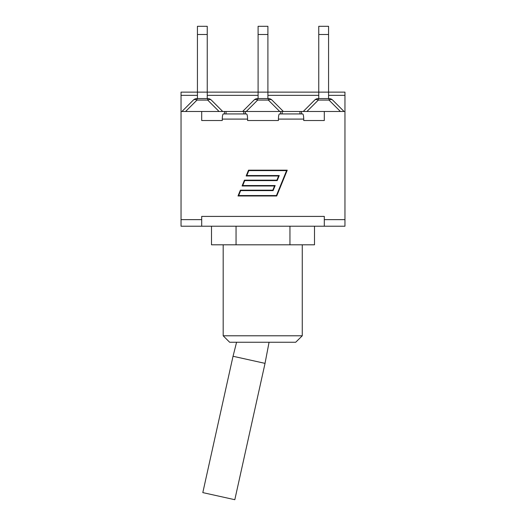 <?xml version="1.0" encoding="UTF-8"?>
<svg xmlns="http://www.w3.org/2000/svg" width="526" height="526" viewBox="0 0 526 526"><rect width="100%" height="100%" fill="white"/><g stroke="black" fill="none" stroke-linecap="round" stroke-linejoin="round"><path stroke-width="0.79" d="M207.244 34.492L207.244 26.3L197.434 26.3L197.434 34.492L207.244 34.492L207.244 92.122L197.434 92.122L197.434 34.492M207.244 98.572L207.244 92.122L258.095 92.122L258.095 34.492L267.905 34.492L267.905 26.3L258.095 26.3L258.095 34.492M207.691 98.572L207.691 100.085A5.161 2.978 -45 0 1 211.34 100.085A5.161 5.161 0 0 0 207.691 98.572L196.994 98.572A5.161 5.161 0 0 0 193.344 100.085A5.161 2.978 45 0 1 196.994 100.085L196.994 98.572M193.344 100.085L181.95 111.479L193.344 100.085M222.735 111.479L211.34 100.085M197.434 98.572L197.434 92.122L181.043 92.122L181.043 95.351L197.434 95.351M243.827 113.932L243.827 111.479L283.389 111.479L271.995 100.085A5.161 5.161 0 0 0 268.345 98.572L257.655 98.572A5.161 5.161 0 0 0 254.005 100.085A5.161 2.978 45 0 1 257.655 100.085L257.655 98.572M254.005 100.085L242.611 111.479L244.623 111.479M267.905 98.572L267.905 34.492M328.566 98.572L328.566 92.122L258.095 92.122L258.095 98.572M268.345 98.572L268.345 100.085A5.161 2.978 -45 0 1 271.995 100.085M303.265 111.479L314.66 100.085A5.161 2.978 45 0 1 318.309 100.085L318.309 98.572A5.161 5.161 0 0 0 314.66 100.085L303.265 111.479M328.566 34.492L328.566 26.3L318.756 26.3L318.756 34.492L328.566 34.492L328.566 92.122L344.957 92.122L344.957 226.219L324.305 226.219L324.305 219.638L344.957 219.638M318.756 98.572L318.756 34.492M329.006 98.572L329.006 100.085A5.161 2.978 -45 0 1 332.656 100.085A5.161 5.161 0 0 0 329.006 98.572L318.309 98.572M344.05 111.479L332.656 100.085M283.389 111.479L344.957 111.479M324.305 111.479L324.305 120.513L303.726 120.513L303.726 119.093C303.66 115.963 303.305 114.247 302.66 113.932L279.484 113.932C278.839 114.247 278.478 115.963 278.418 119.093L278.418 120.513L247.582 120.513L247.582 119.093C247.522 115.963 247.161 114.247 246.516 113.932L223.34 113.932C222.695 114.247 222.34 115.963 222.274 119.093L222.274 120.513L201.695 120.513L201.695 111.479L181.043 111.479L181.043 95.351M289.951 226.219L289.951 244.8L236.049 244.8L236.049 226.219M314.495 226.219L314.495 244.8L289.951 244.8M295.704 342.248L302.266 335.792L223.182 335.792L229.638 342.248L295.704 342.248M236.049 244.8L211.505 244.8L211.505 226.219M302.266 244.8L302.266 335.792M201.695 219.638L201.695 226.219L181.043 226.219L181.043 219.638L201.695 219.638L201.695 216.41L324.305 216.41L324.305 219.638M280.588 111.479L280.588 113.932L301.549 113.932L301.549 111.479M286.598 170.602L248.818 170.602L246.806 175.539L279.253 175.539L277.189 180.609L244.741 180.609L242.729 185.546L275.177 185.546L273.112 190.609L240.665 190.609L238.653 195.547L276.433 195.547L286.598 170.602M248.528 170.168L287.242 170.168L276.722 195.981L238.002 195.981L240.369 190.175L272.816 190.175L274.526 185.98L242.078 185.98L244.445 180.168L276.893 180.168L278.602 175.973L246.155 175.973L248.528 170.168M201.695 226.219L324.305 226.219M245.412 111.479L245.412 113.932M324.305 120.513L303.726 120.513M222.274 120.513L201.695 120.513M278.418 120.513L247.582 120.513M201.695 111.479L242.611 111.479M224.451 111.479L224.451 113.932M181.043 111.479L181.043 219.638M233.031 356.266L202.806 492.606L234.813 499.7L265.038 363.367L233.031 356.266M185.599 111.479L196.994 100.085L207.691 100.085L219.079 111.479M246.26 111.479L257.655 100.085L268.345 100.085L279.74 111.479M306.921 111.479L318.309 100.085L329.006 100.085L340.401 111.479M207.244 95.351L258.095 95.351M267.905 95.351L318.756 95.351M328.566 95.351L344.957 95.351M278.418 119.093L303.726 119.093M222.274 119.093L247.582 119.093M282.173 111.479L282.173 113.932M299.971 111.479L299.971 113.932M226.029 111.479L226.029 113.932M318.756 26.3L328.566 26.3M223.182 244.8L223.182 335.792M236.582 342.248L233.044 356.273M269.069 342.248L265.025 363.361"/></g></svg>
